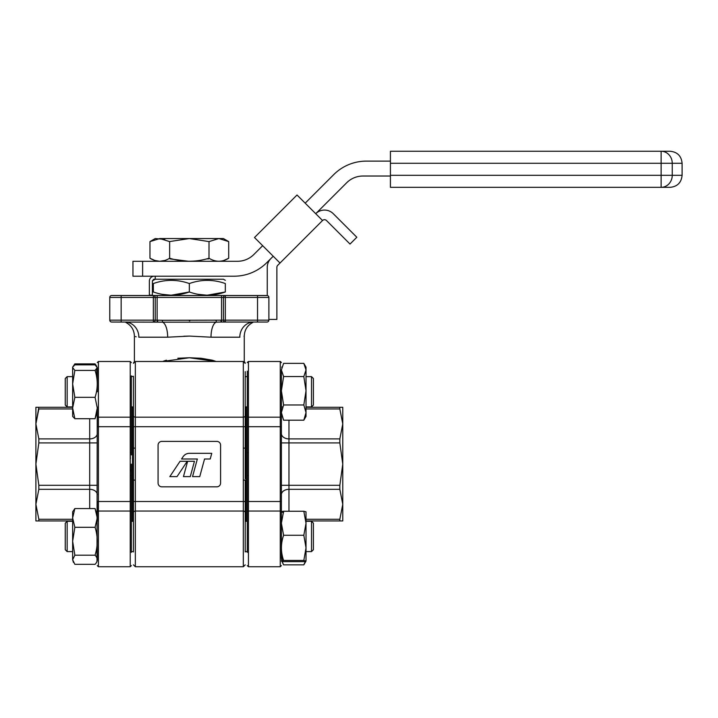<?xml version="1.0" encoding="UTF-8"?>
<svg xmlns="http://www.w3.org/2000/svg" width="718" height="718" viewBox="0 0 718 718"><rect width="100%" height="100%" fill="white"/><g stroke="black" fill="none" stroke-linecap="round" stroke-linejoin="round"><path stroke-width="1.08" d="M247.297 416.234L247.297 464.115L247.297 452.672L248.437 452.672L248.437 417.185L280.253 417.185L280.253 361.477L248.437 361.477L248.437 417.185A1.14 0.951 180 0 1 247.297 416.234L247.297 371.152L247.297 376.627L245.215 376.627L245.215 371.619M133.449 512.625A1.894 1.589 0 0 1 135.343 511.036L135.343 501.514L133.449 501.514L133.449 551.936M245.215 376.627L245.215 415.596A1.894 1.589 180 0 1 243.321 417.185L243.321 361.477L135.343 361.477L135.343 417.185A1.894 1.589 180 0 1 133.449 415.596L133.449 376.286L131.367 376.627L131.367 391.786L131.367 375.873M189.364 357.752L216.118 361.477L212.806 360.346M212.259 360.194L201.291 358.291M201.112 358.273L189.687 357.752M189.337 336.096L167.662 337.2A15.15 5.977 90 0 0 162.412 322.158L216.253 322.158A15.15 5.977 -90 0 0 211.002 337.2L189.74 336.096M251.839 322.041L252.054 322.158A15.15 13.929 -90 0 0 239.812 337.2C245.744 335.943 245.744 335.943 239.812 337.2L239.92 337.2M243.994 336.221L244.264 336.096C244.506 329.975 247.306 325.451 252.682 322.517L253.292 322.041M246.157 521.286L246.157 406.935L246.157 521.286M245.215 406.935L245.215 426.707L245.215 406.935L247.297 406.935M245.215 478.798L245.215 448.131L243.321 448.131L243.321 511.036L135.343 511.036L135.343 566.744L133.449 564.851L135.343 566.744L243.321 566.744L243.321 511.036L135.343 511.036M247.297 521.286L245.215 521.286L245.215 501.514L245.215 512.625A1.894 1.589 180 0 0 243.321 511.036M132.507 406.935L132.507 521.286L132.507 406.935M133.449 464.115L133.449 521.286L131.367 521.286L131.367 475.549L130.236 475.549L130.236 501.514L98.411 501.514L98.411 417.185L130.236 417.185L130.236 475.442M243.321 480.091L245.215 480.091L245.215 501.514L135.343 501.514L135.343 480.091L133.449 480.091L133.449 448.131L135.343 448.14L135.343 426.707L133.449 426.707L133.449 448.131M131.367 454.952L131.367 406.935L133.449 406.935L133.449 426.707L133.449 415.596M266.997 322.041A1.894 1.894 0 0 0 268.891 320.147L225.326 320.147L225.326 297.423L223.433 297.423A1.894 1.894 0 0 1 225.326 295.52L225.326 297.423L257.529 297.423L257.529 322.041L266.997 322.041L221.027 322.041L225.326 322.041L221.027 322.041L221.027 320.147L162.501 320.273L162.412 322.158L111.667 322.041L121.145 322.041L121.145 320.147L109.773 320.147L109.773 297.423A1.894 1.894 0 0 1 111.667 295.52L153.347 295.52A1.894 1.894 0 0 1 155.241 297.423L153.347 297.423L153.347 320.147L121.145 320.147L121.145 297.423L109.773 297.423M183.781 336.23L189.292 336.096M221.027 322.041L216.109 322.158M126.826 322.041L126.61 322.158A15.15 13.929 -90 0 1 138.852 337.2C132.92 335.943 132.92 335.943 138.852 337.2L138.78 337.2M135.514 336.589L136.151 336.796M166.397 360.194L162.546 361.477L189.337 357.752L177.831 358.246M245.215 551.936L245.215 512.625M245.215 448.131L245.215 415.596M268.891 320.147L268.891 297.423A1.894 1.894 0 0 0 266.997 295.52L157.134 295.52L157.134 297.423L223.433 297.423L223.433 320.147L221.027 320.147M155.241 320.147L155.241 297.423L157.134 297.423L157.134 320.147L155.241 320.147A1.894 1.894 0 0 1 153.347 322.041L153.347 320.147L155.241 320.147A1.894 1.894 0 0 1 153.347 322.041M221.539 322.041L221.539 295.52L225.326 295.52M157.134 295.52L153.347 295.52L153.347 297.423L121.145 297.423L121.145 295.52M225.326 322.041A1.894 1.894 0 0 1 223.433 320.147L225.326 320.147L225.326 322.041M111.667 322.041A1.894 1.894 0 0 1 109.773 320.147M162.501 320.273L157.637 320.147L157.637 322.041M157.637 320.147L157.134 320.147L157.134 322.041M171.342 295.188L189.337 291.975C177.364 296.211 165.373 296.211 153.347 291.975L153.347 283.538C153.347 279.32 153.347 279.32 153.347 283.538C165.311 279.32 177.31 279.32 189.337 283.538C201.3 279.32 213.3 279.32 225.326 283.538C225.326 279.32 225.326 279.32 225.326 283.538L225.326 291.975C213.363 296.211 201.363 296.211 189.337 291.975L189.364 291.984M225.326 280.325L223.433 279.23L155.241 279.23L155.241 276.206M198.231 294.326L206.757 295.188M207.331 295.188L225.326 291.975M162.241 294.326L170.767 295.188M189.337 291.975L189.337 283.538M67.151 376.627L65.257 378.521L65.257 405.042L67.151 406.935L67.151 376.627L72.644 376.627M96.768 366.342L95.072 363.891L74.852 363.891L72.644 367.158L74.852 364.852L95.072 364.852L97.271 367.634L97.271 391.786L97.271 375.873L97.271 376.627L96.598 376.627M96.993 561.548L97.244 406.935M72.644 406.935L67.151 406.935M65.257 523.18L65.257 549.701L67.151 551.595L67.151 521.286L65.257 523.18M153.383 279.464L154.289 279.23L152.395 281.124L152.53 280.433M152.395 281.124L152.395 295.143L149.362 295.143L149.362 281.124A4.927 4.927 0 0 1 154.289 276.206M153.347 280.325L155.241 279.23L154.289 279.23M313.407 405.042L311.513 406.935L313.407 405.042L313.407 378.521L311.513 376.627L306.021 376.627M306.021 406.935L311.513 406.935L311.513 376.627L313.407 378.521M282.641 406.935L281.393 406.935L281.393 558.254L281.393 501.514L280.253 501.514L280.253 566.744L248.437 566.744L247.297 565.613L248.437 566.744L248.437 511.036A1.14 0.951 180 0 0 247.297 511.988L247.297 552.348M311.513 521.286L311.513 551.595L313.407 549.701L313.407 523.18L311.513 521.286L306.021 521.286M190.279 476.617L194.443 461.279L187.631 461.279L183.458 476.617L190.279 476.617M220.588 445.169L220.588 483.052A3.787 3.787 0 0 1 216.8 486.84L161.864 486.84A3.787 3.787 0 0 1 158.077 483.052L158.077 445.169A3.787 3.787 0 0 1 161.864 441.382L216.8 441.382A3.787 3.787 0 0 1 220.588 445.169M169.825 476.617L177.023 476.617L187.245 461.279L180.047 461.279L169.825 476.617M181.564 458.999L183.108 456.693A7.575 7.575 0 0 1 189.408 453.318L211.765 453.318L210.221 458.999L204.54 458.999L199.748 476.617L192.55 476.617L197.342 458.999L181.564 458.999M247.297 551.595L245.215 551.595M281.393 511.988A1.14 0.951 180 0 0 280.253 511.036L248.437 511.036L248.437 475.549L247.297 475.549L247.297 464.115L247.297 511.988M281.393 375.873L281.393 426.707L281.393 390.763L283.592 376.564L281.393 369.967L281.393 390.763L283.592 404.97L281.393 412.581L283.592 420.192L281.402 413.128M306.021 519.276L339.838 519.276L339.838 520.936L342.764 520.936L342.764 423.925L339.838 408.946L339.838 407.286L342.764 407.286L342.764 423.925L339.838 438.904L339.838 442.925L281.393 442.925M288.968 420.192L288.968 485.296L339.838 485.296L342.764 464.115L339.838 442.925M339.838 485.296L339.838 489.317L288.968 489.317A7.575 5.358 0 0 0 281.393 494.675M339.838 519.276L342.764 504.296L339.838 489.317M342.764 520.936L306.021 520.936M306.021 407.286L339.838 407.286M306.021 412.581L303.822 420.192L306.021 416.404L306.021 390.763L303.822 404.97L306.021 412.581M281.393 369.967L283.592 363.371L303.822 363.371L306.003 367.14M303.822 363.371L306.021 369.967L306.021 367.158M306.021 369.967L303.822 376.564L306.021 390.763L306.021 369.967M303.822 420.192L283.592 420.192M303.822 404.97L283.592 404.97M303.822 376.564L283.592 376.564M306.021 511.835L303.822 511.252L306.021 523.26L303.822 535.269L306.021 547.861L306.003 511.79M305.338 561.359L303.822 564.851L306.021 561.063L306.021 547.861L303.822 560.453L306.003 561.09L303.822 561.629L283.592 561.629C280.702 561.243 280.702 560.848 283.592 560.453C280.702 552.061 280.702 543.661 283.592 535.269L303.822 535.269M283.592 535.269L281.393 523.26L283.592 511.252L303.822 511.252M283.592 511.252C280.693 511.638 280.693 512.033 283.592 512.428M281.456 551.595L283.224 560.516M303.822 560.453L283.592 560.453M281.402 557.787L281.752 560.812M281.896 561.314L283.592 564.851L303.822 564.851M283.592 564.851L282.075 561.359M281.896 560.767L281.752 554.278M281.393 416.404L281.393 406.935M281.896 366.907L281.752 367.41M131.367 552.348L131.367 521.286M130.236 452.681L131.367 452.672L131.367 454.862M97.271 406.935L97.271 426.707L131.367 426.707L131.367 391.786M38.835 407.286L35.9 407.286L35.9 423.925L38.835 407.286L72.644 407.286M72.644 408.946L38.835 408.946L35.9 423.925L35.9 520.936L38.835 520.936L35.9 520.936M35.9 423.925L38.835 438.904L38.835 442.925L35.9 464.115L38.835 485.296L97.271 485.296M89.696 508.55L89.696 489.317L38.835 489.317L35.9 504.296L38.835 519.276L72.644 519.276M38.835 489.317L38.835 485.296M72.644 520.936L38.835 520.936L38.835 519.276M97.271 501.514L97.271 521.286L97.271 501.514L98.411 501.514L98.411 511.036L130.236 511.036A1.14 0.951 0 0 1 131.367 511.988M96.966 521.286L97.271 551.595L96.024 551.595M97.271 376.627L97.271 375.873M131.367 475.549L131.367 464.115L131.367 475.549M96.993 370.03L97.244 367.948M95.072 363.891L95.638 365.256M96.768 368.917L97.244 374.329M97.271 559.762L97.244 551.595M74.852 555.193L72.644 541.246L74.852 527.308L72.644 517.929L72.644 559.762L74.852 555.193L95.072 555.193C97.962 558.236 97.962 561.279 95.072 564.33L74.852 564.33L72.644 559.762L73.442 562.445M72.644 517.929L74.852 508.55L72.644 511.817L72.644 517.929M96.993 514.698L95.072 508.55L97.271 517.929L95.072 527.308C97.962 536.597 97.962 545.895 95.072 555.193M74.852 508.55L95.072 508.55M74.852 527.308L95.072 527.308M96.993 558.182L96.975 551.595M72.644 367.158L72.931 366.674M72.644 408.452L72.644 416.404L74.852 418.711L72.644 408.021L74.852 397.332L72.644 383.87L72.644 375.11M72.644 383.87L74.852 370.407L72.644 367.634L72.644 408.021M97.271 367.634L95.072 370.407C97.962 379.382 97.962 388.357 95.072 397.332L97.271 408.021L95.072 418.711L74.852 418.711M95.072 418.711L96.481 414.304M97.244 376.627L96.472 369.258M74.852 370.407L95.072 370.407M95.072 397.332L74.852 397.332M267.258 295.538L267.258 267.32A12.412 12.412 0 0 1 270.892 258.543M268.891 319.429L276.879 319.429L276.879 267.32A2.791 2.791 0 0 1 277.695 265.355L322.535 220.516L297.019 195L254.495 237.523L280.011 263.039M390.421 176.027L362.976 176.027A23.093 23.093 0 0 0 346.641 182.794L315.732 213.704A12.412 12.412 0 0 1 333.287 213.704L356.828 237.254L350.025 244.057L326.484 220.516A2.791 2.791 0 0 0 322.535 220.516M164.799 239.381L155.241 238.555L149.963 241.598L149.963 258.247C156.542 262.241 163.103 262.241 169.645 258.247L170.013 258.902L188.583 261.28M170.013 241.499L189.337 238.555L209.019 241.598L218.864 238.555L159.809 238.555L169.645 241.598L169.645 258.247C182.74 262.241 195.861 262.241 209.019 258.247C215.562 262.241 222.122 262.241 228.701 258.247L228.701 241.598L218.864 238.555L223.433 238.555L228.701 241.598M149.963 241.598L159.809 238.555M218.864 238.555L209.019 241.598L208.992 258.247M213.677 260.401L214.826 260.742M223.854 260.463L228.701 258.247M190.073 261.28L189.337 261.289M164.799 260.463L159.818 261.289M159.638 261.289L154.882 260.481M154.819 260.463L149.963 258.247M206.631 258.902L208.651 258.902L208.651 258.345M142.622 276.206L132.956 276.206L132.956 261.289L142.622 261.289L142.622 276.206L234.104 276.206A46.185 46.185 0 0 0 266.764 262.671L273.208 256.236M262.662 245.691L253.822 254.522A23.093 23.093 0 0 1 237.487 261.289L142.622 261.289M390.421 161.119L366.359 161.119A46.185 46.185 0 0 0 333.699 174.645L305.186 203.158M661.125 151.256L670.073 151.256C677.379 151.965 681.391 155.977 682.1 163.282L672.245 163.282A12.027 11.12 -90 0 0 661.125 151.256L661.125 163.282L390.421 163.282L390.421 151.256L661.125 151.256M390.421 175.309L661.125 175.309L661.125 187.335A12.027 11.12 -90 0 0 672.245 175.309L682.1 175.309C681.391 182.614 677.379 186.626 670.073 187.335L390.421 187.335L390.421 163.282M239.812 337.2L211.002 337.2M189.337 320.82L189.848 320.82M215.687 320.3L216.163 320.273L216.253 322.158M252.054 322.158A1.894 1.894 0 0 0 252.512 322.041M126.61 322.158A1.894 1.894 180 0 1 126.153 322.041M245.215 426.707L135.343 426.707L135.343 417.185L243.321 417.185L243.321 448.131M135.343 480.091L135.343 448.131M167.662 337.2L138.852 337.2M268.891 297.423L257.529 297.423L257.529 295.52M281.393 416.234A1.14 0.951 180 0 1 280.253 417.185L280.253 501.514L247.297 501.514M281.393 426.707L247.297 426.707M248.437 475.549L248.437 452.807M281.393 485.296L288.968 485.296L288.968 511.252M339.838 438.904L288.968 438.904A7.575 5.358 0 0 1 281.393 433.546M339.838 408.946L306.021 408.946M130.236 536.436L130.236 511.036L98.411 511.036L98.411 566.744L130.236 566.744L130.236 536.436M131.367 416.234A1.14 0.951 180 0 1 130.236 417.185L130.236 361.477L131.367 362.608M97.271 416.234A1.14 0.951 180 0 0 98.411 417.185L98.411 361.477L97.271 362.608L98.411 361.477L130.236 361.477M97.271 511.988A1.14 0.951 0 0 1 98.411 511.036M131.367 501.514L130.236 501.514L130.236 511.036M97.271 442.925L89.696 442.925L89.696 438.904A7.575 5.358 180 0 0 97.271 433.546M97.271 494.675A7.575 5.358 180 0 0 89.696 489.317L89.696 442.925L38.835 442.925M38.835 438.904L89.696 438.904L89.696 418.711M130.326 471.52L130.416 469.446M130.416 458.775L130.29 455.535M672.245 163.282L661.125 163.282L661.125 175.309L672.245 175.309L672.245 163.282M244.264 336.096L244.264 361.728L244.982 362.464M245.089 362.707L245.215 363.371L243.321 361.477M135.343 361.477L133.458 363.317M133.575 362.707L134.401 361.728L134.401 336.096C134.167 329.975 131.358 325.451 125.982 322.517L125.381 322.041M245.215 564.851L243.321 566.744L245.215 564.913M72.644 521.286L67.151 521.286M133.449 551.595L131.367 551.595M72.644 551.595L67.151 551.595M311.513 551.595L306.021 551.595M247.297 362.608L248.437 361.477L247.306 362.446M280.253 361.477L281.393 362.608L280.424 361.486M280.253 566.744L281.393 565.613M98.411 566.744L97.271 565.613M130.236 566.744L131.367 565.613M682.1 175.309L682.1 163.282"/></g></svg>
